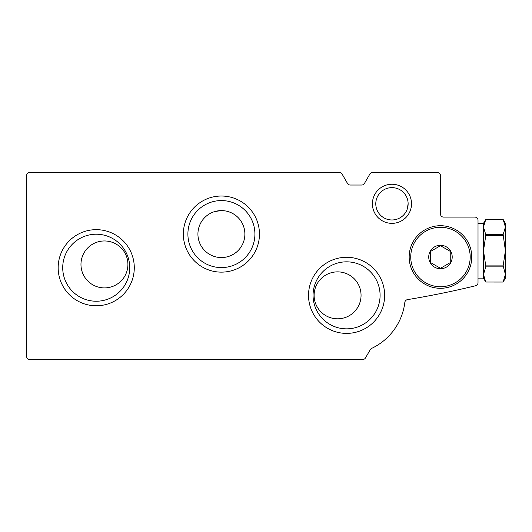 <?xml version="1.0" encoding="UTF-8"?>
<svg xmlns="http://www.w3.org/2000/svg" width="532" height="532" viewBox="0 0 532 532"><rect width="100%" height="100%" fill="white"/><g stroke="black" fill="none" stroke-linecap="round" stroke-linejoin="round"><path stroke-width="0.8" d="M244.88 234.08A23.468 23.468 0 0 0 209.668 213.751A23.468 23.468 0 0 0 209.668 254.409A23.468 23.468 0 0 0 244.88 234.08M214.895 211.53L221.013 210.612M408.13 203.803A16.173 16.173 0 0 0 383.871 189.798A16.173 16.173 0 0 0 383.871 217.807A16.173 16.173 0 0 0 408.13 203.803L407.173 209.282L407.898 206.522M408.124 204.182L407.173 209.282L408.124 204.182M361.055 295.34A23.468 23.468 0 0 0 325.85 275.011A23.468 23.468 0 0 0 325.85 315.662A23.468 23.468 0 0 0 361.055 295.34M127.913 264.437A23.468 23.468 0 0 0 92.708 244.108A23.468 23.468 0 0 0 92.708 284.76A23.468 23.468 0 0 0 127.913 264.437M474.89 217.103A3.132 3.132 0 0 1 478.015 220.235L478.015 282.711A3.132 3.132 0 0 1 475.628 285.75A938.82 938.82 0 0 1 407.432 299.642A3.132 3.132 0 0 0 404.839 302.356A58.68 58.68 0 0 1 371.622 348.407A3.132 3.132 0 0 0 370.245 349.67L365.477 357.93A3.132 3.132 0 0 1 362.771 359.492L29.732 359.492A3.132 3.132 0 0 1 26.6 356.36L26.6 175.64A3.132 3.132 0 0 1 29.732 172.508L339.376 172.508A3.132 3.132 0 0 1 342.089 174.07L347.509 183.46A3.132 3.132 0 0 0 350.216 185.03L361.72 185.03A3.132 3.132 0 0 0 364.433 183.46L369.853 174.07A3.132 3.132 0 0 1 372.566 172.508L437.337 172.508A3.132 3.132 0 0 1 440.463 175.64L440.463 213.97A3.132 3.132 0 0 0 443.595 217.103L474.89 217.103M384.636 295.34A38.051 38.051 0 0 0 327.552 262.382A38.051 38.051 0 0 0 327.552 328.291A38.051 38.051 0 0 0 384.636 295.34M134.283 267.722A38.051 38.051 0 0 0 77.2 234.765A38.051 38.051 0 0 0 77.2 300.68A38.051 38.051 0 0 0 134.283 267.722M259.456 234.08A38.051 38.051 0 0 0 202.379 201.123A38.051 38.051 0 0 0 202.379 267.037A38.051 38.051 0 0 0 259.456 234.08M411.515 203.803A19.558 19.558 0 0 0 382.182 186.865A19.558 19.558 0 0 0 382.182 220.74A19.558 19.558 0 0 0 411.515 203.803M254.914 234.08A33.509 33.509 0 0 0 204.654 205.059A33.509 33.509 0 0 0 204.654 263.101A33.509 33.509 0 0 0 254.914 234.08M129.735 267.722A33.509 33.509 0 0 0 79.474 238.702A33.509 33.509 0 0 0 79.474 296.743A33.509 33.509 0 0 0 129.735 267.722M380.087 295.34A33.509 33.509 0 0 0 329.827 266.319A33.509 33.509 0 0 0 329.827 324.36A33.509 33.509 0 0 0 380.087 295.34M440.463 268.74A11.737 11.737 0 0 1 430.302 251.137A11.737 11.737 0 0 1 450.631 251.137A11.737 11.737 0 0 1 440.463 268.74M450.245 262.648L440.463 268.294L430.687 262.648L430.687 251.357L440.463 245.711L450.245 251.357L450.245 262.648L450.245 251.357L440.463 245.711L430.687 251.357L430.687 262.648L440.463 268.294L450.245 262.648M440.463 288.297A31.295 31.295 0 0 1 413.364 241.355A31.295 31.295 0 0 1 467.568 241.355A31.295 31.295 0 0 1 440.463 288.297M503.139 234.605L505.4 250.745L505.4 227.031L503.139 234.605L485.756 234.605L483.495 227.031L483.495 223.36L485.756 219.45L483.495 227.031L485.756 219.457L503.139 219.45L505.4 227.031L505.4 223.36L503.139 219.45L485.756 219.45M503.139 265.894L505.4 274.459L505.4 250.745L503.139 265.894L485.756 265.894L483.495 250.745L483.495 227.031M503.139 282.04L485.756 282.033L503.139 282.033L505.4 278.13L505.4 274.459L503.139 282.04L505.4 274.459M503.139 235.596L485.756 235.596L485.756 234.605M503.139 266.884L485.756 266.884L485.756 265.894M485.756 266.884L483.495 274.459L483.495 278.13L485.756 282.04L483.495 274.459L483.495 250.745L485.756 235.596M440.463 286.735A29.732 29.732 0 0 1 414.721 242.14A29.732 29.732 0 0 1 466.212 242.14A29.732 29.732 0 0 1 440.463 286.735M483.495 223.36L478.015 223.36M483.495 278.13L478.015 278.13"/></g></svg>

